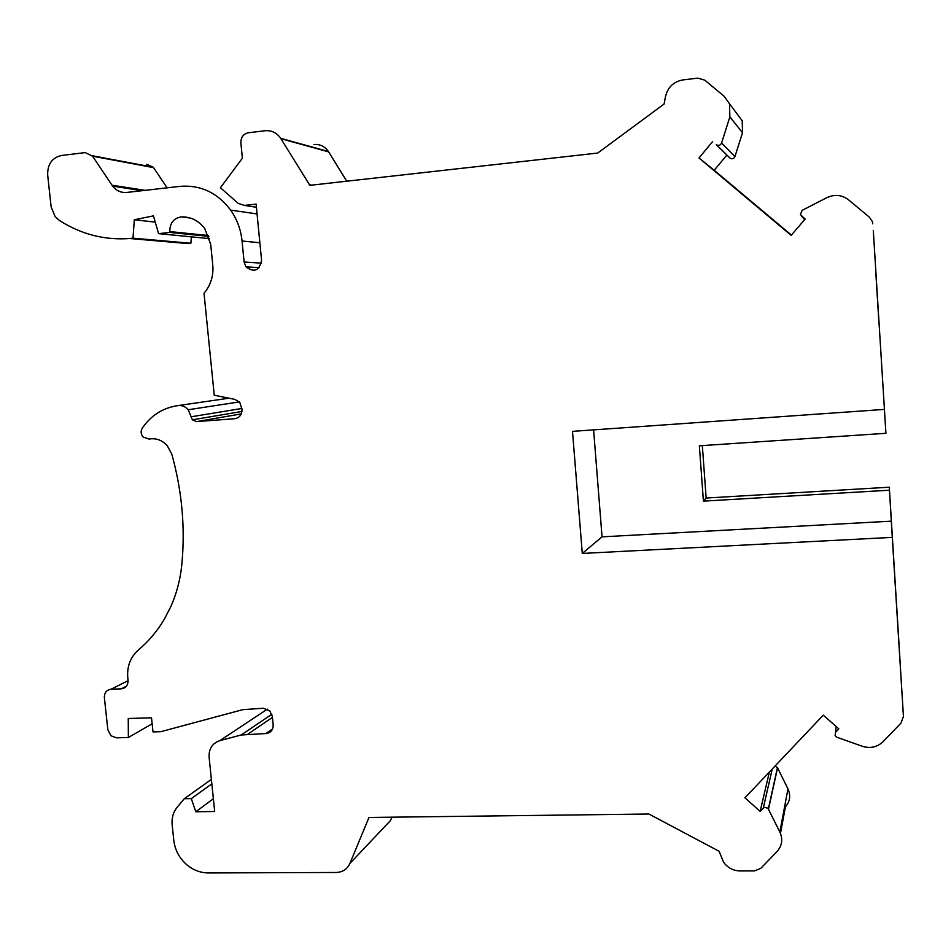 <?xml version="1.0" encoding="UTF-8"?>
<svg xmlns="http://www.w3.org/2000/svg" width="951" height="951" viewBox="0 0 951 951"><rect width="100%" height="100%" fill="white"/><g stroke="black" fill="none" stroke-linecap="round" stroke-linejoin="round"><path stroke-width="1.43" d="M873.315 230.713L885.916 433.299L873.291 230.368M879.021 324.315L875.716 271.083L879.021 324.315M128.076 680.702L111.16 689.178C106.56 689.832 104.289 692.673 104.372 697.689L107.855 729.809L110.91 735.729L116.426 737.821L128.361 737.512L128.254 718.492L151.518 717.827L153.004 731.901L160.79 731.699L242.778 709.66L263.427 708.233L269.751 710.896L272.343 716.448L273.175 724.9C273.187 730.035 270.773 732.912 265.935 733.542L241.185 734.98L219.859 740.627C212.358 743.218 208.78 748.746 209.101 757.198L214.688 811.512L195.811 811.762L191.306 798.614L184.256 798.721L177.171 807.244C173.225 812.178 171.549 818.015 172.155 824.767L173.807 840.387C175.02 850.17 179.406 858.337 186.967 864.899C193.433 870.189 200.59 872.875 208.435 872.947L336.274 872.471C342.693 872.198 347.246 869.178 349.92 863.413L368.976 817.468L648.879 814.02L719.075 851.252L723.568 862.177C727.658 867.823 733.185 870.747 740.14 870.95L754.512 870.902L760.883 868.263L777.098 851.466C782.091 845.748 783.006 839.257 779.844 832.006L767.873 808.112L764.283 807.375L760.134 811.358L769.371 772.057M167.114 187.834L153.277 167.21L146.751 164.321M153.586 167.638L92.58 156.19L112.634 186.146C116.414 190.806 121.122 192.91 126.756 192.447L180.048 186.36C200.554 184.744 217.422 192.661 230.665 210.123C237.072 219.312 240.865 229.607 242.053 241.007L244.11 262L245.929 266.851C254.214 272.901 259.433 270.702 261.561 260.241L256.116 204.12L244.407 205.404L238.273 203.419L220.406 187.739L242.374 158.235L240.876 142.84C240.841 137.289 243.337 133.936 248.354 132.771L265.056 130.739C271.558 130.204 276.777 132.736 280.711 138.335L309.836 185.338L597.68 153.063L664.119 104.004L665.498 96.55C667.792 87.207 673.581 81.667 682.877 79.932L697.796 78.125L704.798 80.157L724.115 96.241L729.512 103.766L729.857 116.866L721.595 142.995C720.359 145.42 718.599 145.99 716.317 144.695L730.083 158.139C732.175 159.328 733.78 158.805 734.921 156.594L742.529 132.712L742.208 120.729L729.512 103.766M241.899 408.466L191.139 416.788L192.399 419.819L196.5 421.626L234.671 418.713C239.569 417.81 242.006 414.684 241.982 409.346L239.818 402.475L234.885 399.384L214.248 395.224L204.025 293.324L205.689 291.125C211.229 283.541 213.595 274.875 212.774 265.115L210.694 244.276L204.727 228.513C198.581 220.549 190.771 216.685 181.308 216.887C173.617 218.207 169.789 223.105 169.825 231.58L169.908 232.436L208.899 236.371M346.735 181.201L328.428 151.53C324.79 146.371 319.964 144.041 313.937 144.516M311.595 185.136L309.253 184.649M191.377 236.847L190.878 243.266L187.894 243.587L129.788 238.511C104.515 240.353 81.013 234.303 59.295 220.359L55.182 216.709L51.128 206.843L47.669 174.936C47.455 164.202 52.055 157.723 61.482 155.489L85.233 152.6L92.58 156.19M111.16 689.178L121.193 688.845C125.829 688.179 128.112 685.326 128.04 680.286L127.791 677.956C126.852 666.437 130.394 657.093 138.406 649.949C148.511 641.461 157.07 631.357 164.083 619.636L170.811 606.643C176.613 593.602 180.262 579.73 181.772 565.013C185.386 527.995 182.069 491.061 171.81 454.209L167.233 445.662C162.074 440.075 156 437.876 148.998 439.077L142.971 436.925C140.807 434.072 140.57 431.136 142.281 428.116C151.114 415.278 163.073 407.765 178.158 405.566C182.081 405.209 185.433 406.6 188.203 409.75L191.139 416.788M155.263 222.13L134.317 219.764L153.468 215.865L158.579 233.649L169.908 232.436M190.878 243.266L132.997 238.178L134.317 219.764M836.167 726.505L835.584 732.234L838.818 728.835L823.269 715.176L744.942 797.818L760.134 811.358M835.584 732.234L835.109 735.658L836.999 737.31L862.307 746.273C870.272 748.722 877.167 747.213 882.968 741.756L900.977 723.105L903.438 716.46L892.276 537.374L582.285 553.446L602.042 536.851L593.602 429.876M884.311 409.405L572.502 431.362L582.285 553.446M872.756 223.854L872.293 221.452L869.392 217.185L848.53 199.817C841.861 194.8 834.609 194.087 826.776 197.689L802.121 210.373L800.433 214.569L805.14 219.063L791.161 235.373L699.009 157.997L712.608 141.58M132.997 238.178L129.788 238.511M158.579 233.649L209.624 238.63M780.462 833.397L785.419 806.852C790.019 801.55 790.875 795.571 787.963 788.902L777.454 767.576L775.017 766.09M349.92 863.413L390.528 820.499L391.907 817.182M726.671 155.286L714.189 170.277L791.398 235.099M903.438 716.46L889.292 487.209L706.153 498.039L702.337 445.591M889.292 487.209L892.276 537.374M896.282 599.998L899.86 657.7L896.199 599.998M211.384 779.404L184.256 798.721M211.847 783.838L191.306 798.614M213.369 798.721L195.811 811.762M152.148 723.782L128.361 737.512M891.384 521.172L602.042 536.851M714.189 170.277L699.009 157.997M889.458 490.205L703.407 501.129L706.153 498.039M703.407 501.129L699.365 445.793L885.916 433.299M145.182 190.343L111.968 185.207M208.578 235.527L169.825 231.58M190.224 218.005L181.308 216.887M328.642 151.875L280.949 138.703M259.873 242.767L242.053 241.007M236.169 418.452L234.671 418.713M241.269 413.911L196.5 421.626M228.989 398.196L178.158 405.566M149.771 438.934L148.998 439.077M256.425 207.27L244.407 205.404M272.438 717.387L248.045 734.006M272.64 728.858L265.935 733.542M261.418 263.154L244.11 262M730.083 158.139L716.317 144.695M271.855 714.272L241.185 734.98M787.963 788.902L779.844 832.006M777.573 767.802L768.527 809.016M772.26 768.99L763.273 808.065M267.386 709.149L219.859 740.627M804.665 219.622L801.372 215.901M126.435 686.17L121.193 688.845M742.529 132.712L729.857 116.866M734.921 156.594L721.595 142.995M142.186 190.687L112.634 186.146M153.277 167.21L92.259 155.726M257.067 213.939L230.665 210.123M241.946 411.45L192.399 419.819M239.343 401.916L188.203 409.75M259.243 267.623L245.929 266.851M328.428 151.53L280.711 138.335M777.454 767.576L768.396 808.778"/></g></svg>
